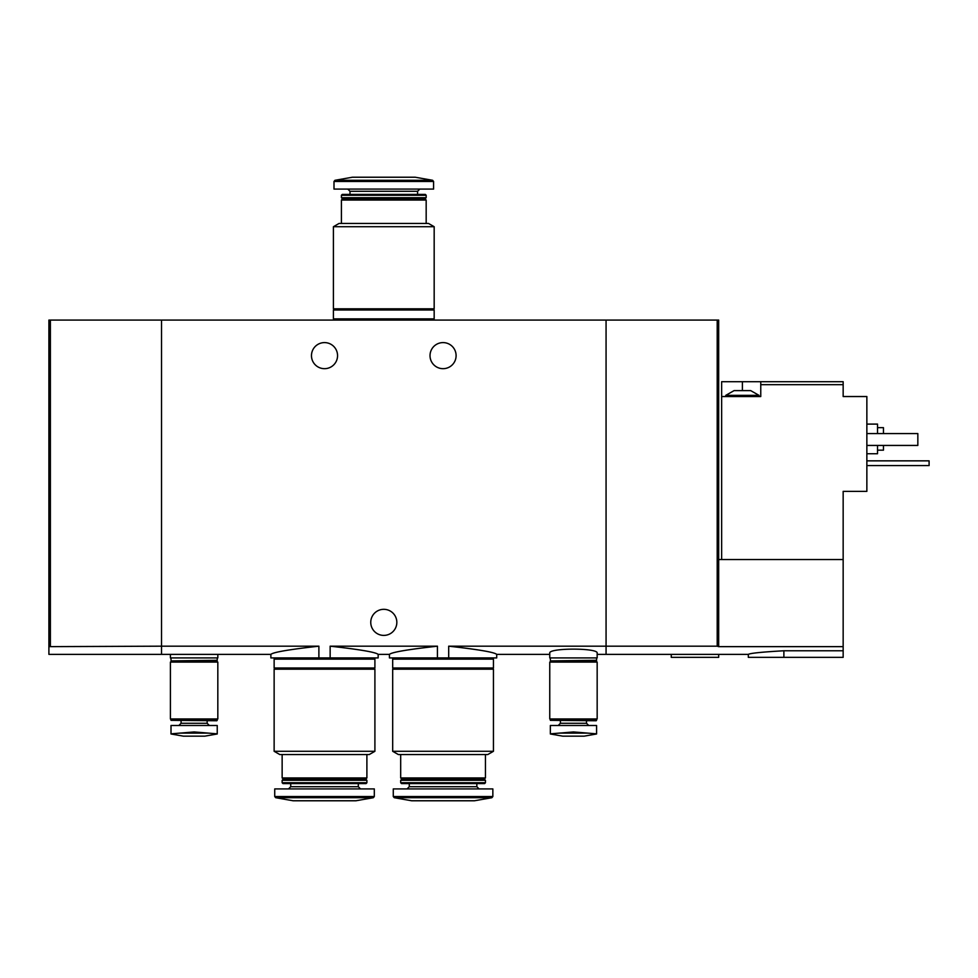 <?xml version="1.0" encoding="UTF-8"?>
<svg xmlns="http://www.w3.org/2000/svg" width="978" height="978" viewBox="0 0 978 978"><rect width="100%" height="100%" fill="white"/><g stroke="black" fill="none" stroke-linecap="round" stroke-linejoin="round"><path stroke-width="1.47" d="M330.148 657.925L330.148 646.177C359.684 649.465 375.699 652.192 378.156 654.368C375.699 652.204 359.696 649.478 330.148 646.177L437.435 646.177C407.875 649.465 391.872 652.192 389.427 654.368C391.836 652.216 407.838 649.49 437.435 646.177L437.435 657.925L448.694 657.925L448.694 646.177C478.254 649.465 494.257 652.192 496.702 654.368C494.293 652.216 478.291 649.49 448.694 646.177L606.067 646.177L606.067 320.075L48.9 320.075L48.9 654.368L161.517 654.368L161.517 646.177L318.889 646.177C289.317 649.465 273.314 652.204 270.882 654.368C273.339 652.192 289.341 649.465 318.889 646.177L318.889 657.925L378.156 657.925L378.156 654.368L389.427 654.368L389.427 657.925L437.435 657.925M205.551 654.368L270.882 654.368L270.882 657.925L318.889 657.925M448.694 657.925L496.702 657.925L496.702 654.368L549.758 654.368M456.103 355.637A13.044 13.044 0 0 1 436.543 366.933A13.044 13.044 0 0 1 436.543 344.342A13.044 13.044 0 0 1 456.103 355.637M337.557 355.637A13.044 13.044 0 0 1 317.997 366.933A13.044 13.044 0 0 1 317.997 344.342A13.044 13.044 0 0 1 337.557 355.637M205.551 654.38L182.678 654.38M597.167 654.368L606.067 654.368L606.067 646.177L717.204 646.177L717.204 320.075L606.067 320.075L606.067 654.368L683.536 654.368M597.167 653.157C598.719 647.791 548.206 647.791 549.758 653.157L549.758 657.925L597.167 657.925L597.167 653.157M182.678 654.368L161.517 654.368L161.517 320.075L161.517 646.177L48.9 646.641M396.836 622.363A13.044 13.044 0 0 1 377.276 633.658A13.044 13.044 0 0 1 377.276 611.067A13.044 13.044 0 0 1 396.836 622.363M170.404 654.368L170.404 657.925L217.825 657.925L217.825 654.368M333.412 308.816L434.171 308.816L434.171 226.713L333.412 226.713L333.412 308.816M333.412 226.713L339.036 223.461L428.547 223.461L434.171 226.713M341.408 223.461L341.408 200.05L426.176 200.05L426.176 223.461M341.408 200.05L342.593 198.864L424.99 198.864L426.176 200.05M341.408 197.678L426.176 197.678L426.176 195.258L341.408 195.258L341.408 197.678L342.593 198.864M424.99 198.864L426.176 197.678M341.408 195.258L342.251 194.414L425.332 194.414L426.176 195.258M417.582 194.414L417.582 191.297L419.794 189.084M433.584 181.456L333.999 181.456L333.999 189.084L433.584 189.084L433.584 181.456L432.606 180.294L415.21 177.226L352.373 177.226L334.977 180.294L432.606 180.294M432.398 320.075L432.398 318.889M333.412 318.889L434.171 318.889L434.171 310.002L333.412 310.002L333.412 318.889M432.398 310.002L432.398 308.816M734.087 390.613L750.688 390.613L758.989 395.344L725.798 395.344L734.087 390.613M721.642 559.538L721.642 381.713L742.388 381.713L742.388 390.613M760.762 381.713L760.762 384.684L843.158 384.684L843.158 381.713L742.388 381.713M721.642 396.53L760.762 396.53L760.762 384.684M843.158 559.538L843.158 646.641L718.683 646.641L718.683 559.538L843.158 559.538L843.158 491.372L866.863 491.372L866.863 396.53L843.158 396.53L843.158 384.684M706.409 654.38L683.536 654.38M843.158 646.641L843.158 657.338L748.317 657.338L748.317 654.368L706.409 654.368M718.683 646.641L717.204 646.177M783.879 657.338L783.879 650.773C762.278 651.984 750.419 653.182 748.317 654.368C750.395 653.194 762.253 651.996 783.879 650.773L843.158 650.773M718.683 559.538L718.683 320.075L717.204 320.075M877.535 450.173L883.464 450.173L883.464 445.43M883.464 433.584L883.464 427.655L877.535 427.655M866.863 453.731L877.535 453.731L877.535 445.43M877.535 433.584L877.535 424.097L866.863 424.097M866.863 433.584L917.841 433.584L917.841 445.43L866.863 445.43M671.263 654.368L671.263 657.338L718.683 657.338L718.683 654.368M866.863 460.846L929.1 460.846L929.1 465.589L866.863 465.589M50.379 646.177L50.379 320.075M596.58 725.493L596.58 733.842L587.46 733.097L596.58 733.842L596.58 725.493L550.345 725.493L550.345 733.842L559.465 733.097L550.345 733.842L550.345 725.493M550.345 733.977L562.79 736.165L584.135 736.165L596.58 733.977M587.46 733.097L573.463 731.935L559.465 733.097L587.46 733.097M558.206 725.493L560.418 723.28L586.507 723.28L588.732 725.493M586.507 723.28L586.507 720.762M596.58 720.334L550.345 720.334L596.164 720.762L596.58 718.977M549.758 718.977L597.167 718.977L597.167 662.082L549.758 662.082L549.758 718.977M550.345 662.082L596.58 662.082M550.345 661.483L596.58 661.483M550.944 660.896L596.58 660.297L596.58 657.925M217.238 725.493L217.238 733.842L208.118 733.097L217.238 733.842L217.238 725.493L171.003 725.493L171.003 733.842L180.123 733.097L171.003 733.842L171.003 725.493M171.003 733.977L183.448 736.165L204.793 736.165L217.238 733.977M208.118 733.097L194.121 731.935L180.123 733.097L208.118 733.097M178.852 725.493L181.077 723.28L207.153 723.28L209.378 725.493M207.153 723.28L207.153 720.762M217.238 720.334L171.003 720.334L216.81 720.762L217.238 718.977M170.404 718.977L217.825 718.977L217.825 662.082L170.404 662.082L170.404 718.977M171.003 662.082L217.238 662.082M171.003 661.483L217.238 661.483M171.59 660.896L217.238 660.297L217.238 657.925M493.45 669.184L392.679 669.184L392.679 751.287L493.45 751.287L493.45 669.184M493.45 751.287L487.814 754.539L398.315 754.539L392.679 751.287M485.443 754.539L485.443 777.95L400.687 777.95L400.687 754.539M485.443 777.95L484.257 779.136L401.872 779.136L400.687 777.95M485.443 780.322L400.687 780.322L400.687 782.742L485.443 782.742L485.443 780.322L484.257 779.136M485.443 782.742L484.611 783.586L401.518 783.586L400.687 782.742M476.848 783.586L476.848 786.703L409.281 786.703L407.056 788.916M479.073 788.916L476.848 786.703M492.851 796.544L492.851 788.916L393.278 788.916L393.278 796.544L394.256 797.706L491.873 797.706L492.851 796.544L393.278 796.544M491.873 797.706L474.477 800.774L411.652 800.774L394.256 797.706M491.665 657.925L491.665 659.111M493.45 659.111L392.679 659.111L392.679 667.998L493.45 667.998L493.45 659.111M491.665 667.998L491.665 669.184M374.904 669.184L274.133 669.184L274.133 751.287L374.904 751.287L374.904 669.184M374.904 751.287L369.268 754.539L279.769 754.539L274.133 751.287M366.897 754.539L366.897 777.95L282.141 777.95L282.141 754.539M366.897 777.95L365.711 779.136L283.327 779.136L282.141 777.95M366.897 780.322L282.141 780.322L282.141 782.742L366.897 782.742L366.897 780.322L365.711 779.136M366.897 782.742L366.065 783.586L282.972 783.586L282.141 782.742M358.303 783.586L358.303 786.703L290.735 786.703L288.51 788.916M360.527 788.916L358.303 786.703M374.305 796.544L374.305 788.916L274.732 788.916L274.732 796.544L275.71 797.706L373.327 797.706L374.305 796.544L274.732 796.544M373.327 797.706L355.931 800.774L293.107 800.774L275.71 797.706M373.119 657.925L373.119 659.111M374.904 659.111L274.133 659.111L274.133 667.998L374.904 667.998L374.904 659.111M373.119 667.998L373.119 669.184M350.002 194.414L350.002 191.297L417.582 191.297M350.002 191.297L347.777 189.084M333.999 181.456L334.977 180.294M335.185 320.075L335.185 318.889M335.185 310.002L335.185 308.816M758.989 396.53L758.989 395.344M725.798 396.53L725.798 395.344M560.418 723.28L560.418 720.762M550.345 720.334L550.345 718.977M550.345 660.297L550.345 657.925M181.077 723.28L181.077 720.762M171.003 720.334L171.003 718.977M171.003 660.297L171.003 657.925M401.872 779.136L400.687 780.322M409.281 783.586L409.281 786.703M394.464 657.925L394.464 659.111M394.464 667.998L394.464 669.184M283.327 779.136L282.141 780.322M290.735 783.586L290.735 786.703M275.918 657.925L275.918 659.111M275.918 667.998L275.918 669.184"/></g></svg>

